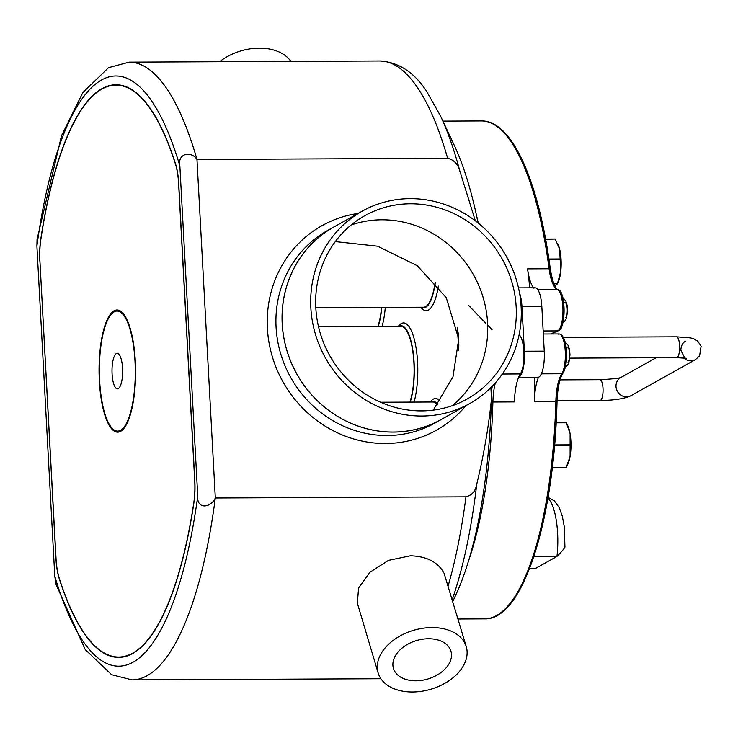<?xml version="1.0" encoding="UTF-8"?>
<svg xmlns="http://www.w3.org/2000/svg" width="738" height="738" viewBox="0 0 738 738"><rect width="100%" height="100%" fill="white"/><g stroke="black" fill="none" stroke-linecap="round" stroke-linejoin="round"><path stroke-width="1.11" d="M533.869 556.544L556.959 556.434L535.151 568.647L529.515 568.666M547.91 498.279A43.385 12.97 89.7 0 1 556.959 556.434C562.697 550.603 565.197 547.513 564.459 547.181L564.948 547.144L564.256 526.554L562.356 516.351L559.395 507.928L554.432 500.89L548.076 497.338M437.837 404.433A44.077 13.183 -90.3 0 0 432.92 401.297A44.077 13.183 -90.3 0 0 430.771 401.906A44.077 13.183 -90.3 0 0 430.595 402.007M437.551 404.802A43.385 12.97 -90.3 0 0 432.929 401.998L380.614 402.238M421.167 307.229A44.077 13.183 -90.3 0 0 423.501 307.912A44.077 13.183 -90.3 0 0 435.328 282.396M315.809 307.718L423.492 307.22A43.385 12.97 -90.3 0 0 435.134 282.165M378.225 326.491A44.077 13.183 -90.3 0 0 381.758 307.414M377.921 326.491A43.385 12.97 -90.3 0 0 381.546 307.414M410.227 402.099A44.077 13.183 -90.3 0 0 414.101 362.506A44.077 13.183 -90.3 0 0 400.928 325.689A44.077 13.183 -90.3 0 0 398.603 326.39M409.913 402.099A43.385 12.97 -90.3 0 0 413.898 362.616A43.385 12.97 -90.3 0 0 400.928 326.38L318.53 326.768M518.546 377.505L537.716 377.413A22.555 6.743 -90.3 0 0 538.482 377.266A34.704 10.378 -90.3 0 0 534.294 401.823A242.931 72.647 -90.3 0 0 534.598 377.422M351.131 225.007A104.98 98.837 -119.2 0 1 473.639 275.08A104.98 98.837 -119.2 0 1 452.256 405.688M318.392 278.18A104.98 98.837 -119.2 0 1 364.72 215.736A104.98 98.837 -119.2 0 1 502.237 259.075A104.98 98.837 -119.2 0 1 467.265 398.954A104.98 98.837 -119.2 0 1 356.537 387.487A104.98 98.837 -119.2 0 1 318.392 278.18M469.802 403.492L441.213 419.498A110.183 103.735 -119.2 0 1 324.988 407.468A110.183 103.735 -119.2 0 1 284.96 292.737A110.183 103.735 -119.2 0 1 333.585 227.193L362.173 211.188A110.183 103.735 60.8 0 0 313.558 276.732A110.183 103.735 60.8 0 0 353.585 391.463A110.183 103.735 60.8 0 0 469.802 403.492A110.183 103.735 60.8 0 0 506.508 256.676A110.183 103.735 60.8 0 0 362.173 211.188M59.197 578.085A34.704 10.378 89.7 0 1 56.042 558.675L39.926 261.104A34.704 10.378 89.7 0 1 40.858 239.407A285.966 85.516 89.7 0 1 115.995 85.119A285.966 85.516 89.7 0 1 175.45 164.076A34.704 10.378 89.7 0 1 178.605 183.485L194.721 481.056A34.704 10.378 89.7 0 1 193.79 502.753A285.966 85.516 89.7 0 1 118.652 657.041A285.966 85.516 89.7 0 1 59.197 578.085M135.303 361.02A61.079 18.265 89.7 0 1 117.61 432.154A61.079 18.265 89.7 0 1 99.058 371.168A61.079 18.265 89.7 0 1 117.038 309.997A61.079 18.265 89.7 0 1 135.303 361.02M464.949 643.333A45.987 30.701 -16.6 0 1 466.259 646.645A45.987 30.701 -16.6 0 1 430.955 689.2A45.987 30.701 -16.6 0 1 378.124 672.899A45.987 30.701 -16.6 0 1 410.891 631.165A45.987 30.701 -16.6 0 1 464.949 643.333M378.124 672.899L357.349 603.177L358.585 588.02L369.996 572.162L388.52 560.345L410.485 555.769C426.97 556.36 438.178 562.227 444.119 573.38L466.259 646.645M394.286 670.51A30.009 20.037 -16.6 0 1 393.437 668.342A30.009 20.037 -16.6 0 1 416.472 640.575A30.009 20.037 -16.6 0 1 450.955 651.211A30.009 20.037 -16.6 0 1 429.571 678.453A30.009 20.037 -16.6 0 1 394.286 670.51M290.873 61.402A45.987 30.701 163.4 0 0 219.592 61.734M433.234 410.134L453.003 376.694L458.722 339.056L446.305 297.774L417.376 265.8L377.635 246.206L335.301 241.603M459.792 170.902A301.934 90.285 -90.3 0 0 440.531 115.995L426.582 91.291C414.092 72.195 398.502 62.084 379.793 60.986L129.141 62.149A308.871 92.361 -90.3 0 1 196.972 159.463L215.311 497.984C210.967 507.947 196.576 509.783 197.747 496.12L179.869 166.013C177.249 152.867 191.631 150.81 196.972 159.463L447.634 158.301C453.861 159.814 457.92 164.011 459.792 170.902L475.337 220.828M452.8 601.461L456.407 593.583A266.796 79.778 -90.3 0 0 491.49 398.714C488.694 426.656 483.787 455.115 476.757 484.11C475.623 491.01 472.034 495.244 465.964 496.822L215.311 497.984A308.871 92.361 -90.3 0 1 132.001 679.882L111.623 674.698L85.23 649.588L55.996 584.312L54.778 576.138A294.988 88.209 -90.3 0 0 197.747 496.12M478.067 222.959A266.796 79.778 -90.3 0 0 454.322 145.441L440.531 115.995M490.89 387.616L491.49 398.714M39.815 261.04A34.704 10.378 89.7 0 1 40.747 239.361A286.316 85.617 89.7 0 1 115.995 84.769A286.316 85.617 89.7 0 1 175.552 163.919A34.704 10.378 89.7 0 1 178.707 183.31L194.832 481.111A34.704 10.378 89.7 0 1 193.9 502.799A286.316 85.617 89.7 0 1 118.652 657.392A286.316 85.617 89.7 0 1 59.105 578.241A34.704 10.378 89.7 0 1 55.95 558.85L39.926 261.04M38.339 235.948L37.048 239.398L36.9 246.04L54.778 576.138M443.99 417.939A110.239 103.781 -119.2 0 1 441.232 419.544A110.239 103.781 -119.2 0 1 296.833 374.037A110.239 103.781 -119.2 0 1 333.558 227.147A110.239 103.781 -119.2 0 1 336.362 225.634M120.534 430.3A60.036 17.952 89.7 0 1 111.964 428.123A60.036 17.952 89.7 0 1 99.372 371.159A60.036 17.952 89.7 0 1 111.438 314.093A60.036 17.952 89.7 0 1 134.694 356.648A60.036 17.952 89.7 0 1 120.534 430.3M120.229 310.919A60.737 18.164 -90.3 0 0 117.702 310.347A60.737 18.164 -90.3 0 0 114.741 311.168A60.737 18.164 -90.3 0 0 112.028 313.429A60.737 18.164 -90.3 0 0 111.733 313.77M112.259 428.437A60.737 18.164 -90.3 0 0 112.563 428.778A60.737 18.164 -90.3 0 0 118.274 431.813A60.737 18.164 -90.3 0 0 120.792 431.204M112.093 374.009A17.786 5.323 89.7 0 1 117.241 353.29A17.786 5.323 89.7 0 1 122.646 371.057A17.786 5.323 89.7 0 1 117.407 388.861A17.786 5.323 89.7 0 1 112.093 374.009M521.194 317.746A20.821 6.227 -90.3 0 0 520.355 298.364M533.583 287.802A34.704 10.378 89.7 0 1 527.569 268.863A242.931 72.647 89.7 0 1 529.783 287.82M519.128 334.72A20.821 6.227 89.7 0 1 523.934 353.041A20.821 6.227 89.7 0 1 520.373 373.945A34.704 10.378 -90.3 0 0 518.611 377.358A22.555 6.743 -90.3 0 0 524.377 351.233L544.247 351.14L541.84 306.639A22.555 6.743 89.7 0 0 535.096 287.802L518.491 287.875M519.515 292.949A22.555 6.743 89.7 0 1 521.969 306.731L524.377 351.233M538.482 377.266A22.555 6.743 -90.3 0 0 544.247 351.14M533.888 288.171A22.555 6.743 89.7 0 1 535.096 287.802M518.611 377.358A34.704 10.378 -90.3 0 0 514.423 401.915L492.901 402.016A242.931 72.647 89.7 0 1 468.362 561.406M552.365 467.255L566.221 467.523L552.328 467.588L566.221 467.523L570.105 456.342L570.114 433.796L566.24 422.413L558.684 422.025M567.421 424.968A22.555 6.743 89.7 0 1 567.845 425.798L566.415 422.773L556.166 422.819M567.845 425.798A22.555 6.743 89.7 0 1 570.114 433.796A22.555 6.743 89.7 0 1 570.105 456.342A22.555 6.743 89.7 0 1 568.02 463.695A22.555 6.743 89.7 0 1 567.651 464.433M554.791 285.883L557.458 283.623L560.76 271.418L559.644 249.121L555.225 239.029L545.603 239.075L555.234 239.02M545.65 239.324L555.225 239.029M557.817 243.872A22.555 6.743 89.7 0 1 558.011 244.269A22.555 6.743 89.7 0 1 559.644 249.121A22.555 6.743 89.7 0 1 560.76 271.418A22.555 6.743 89.7 0 1 558.186 282.156L557.347 283.992L553.768 283.641M558.186 282.156A22.555 6.743 89.7 0 1 557.531 283.41M430.282 402.007A46.854 14.013 89.7 0 1 433.271 399.147A46.854 14.013 89.7 0 1 440.217 401.149M438.372 286.076A46.854 14.013 89.7 0 1 420.854 307.229M385.282 307.395A46.854 14.013 89.7 0 1 382.063 326.473M398.289 326.399A46.854 14.013 89.7 0 1 417.57 362.035A46.854 14.013 89.7 0 1 414.055 402.081M458.842 345.366A184.98 55.313 -90.3 0 0 458.15 332.7M458.612 350.615A184.629 55.212 -90.3 0 0 457.348 327.524M379.793 60.986A308.871 92.361 89.7 0 1 447.634 158.301M452.246 599.588A301.934 90.285 -90.3 0 0 476.757 484.11M465.964 496.822A308.871 92.361 89.7 0 1 448.16 585.88M179.869 166.013A294.988 88.209 -90.3 0 0 36.9 246.04M358.17 213.43A117.176 110.313 60.8 0 0 282.958 381.795A117.176 110.313 60.8 0 0 465.798 405.734M441.232 419.544L435.106 422.975A110.239 103.781 -119.2 0 1 290.707 377.459A110.239 103.781 -119.2 0 1 327.432 230.579L333.558 227.147M567.974 362.146A7.638 2.279 -90.3 0 0 569.515 351.832A7.638 2.279 -90.3 0 0 566.212 348.17M478.279 223.134A242.931 72.647 -90.3 0 0 476.075 213.476M550.64 333.973L557.624 330.901A20.821 6.227 -90.3 0 0 562.956 310.209A20.821 6.227 -90.3 0 0 557.421 289.6A34.704 10.378 89.7 0 1 549.09 268.761L527.569 268.863M481.517 120.949C511.997 120.257 538.915 181.327 550.336 269.213A1.734 0.646 -7.5 0 0 549.09 268.761A242.931 72.647 -90.3 0 0 481.517 120.949L442.938 121.124M505.096 133.919A241.197 72.13 89.7 0 1 550.216 269.019M537.817 289.693L557.421 289.6A1.734 1.642 -67 0 1 558.039 289.72C558.048 289.102 554.266 291.445 550.336 269.213A1.734 0.646 -7.5 0 1 550.271 269.435A36.439 10.895 -90.3 0 0 556.24 288.862M559.339 291.473A19.087 5.71 89.7 0 1 564.09 310.218A19.087 5.71 89.7 0 1 559.515 329.01M558.998 290.984A1.734 1.642 -67 0 0 558.039 289.72C565.889 290.08 565.88 330.642 558.251 330.772A1.734 1.642 66.3 0 1 557.624 330.901L543.159 330.965M550.972 333.973L558.251 330.772A1.734 1.642 66.3 0 0 559.192 329.489M521.969 306.731L541.84 306.639M558.02 334.213A20.821 6.227 89.7 0 1 559.044 333.936A20.821 6.227 89.7 0 1 565.207 350.375A20.821 6.227 89.7 0 1 561.766 373.751A1.734 1.513 33.5 0 0 563.205 372.155A19.087 5.71 -90.3 0 0 566.452 352.46A19.087 5.71 -90.3 0 0 561.747 335.974M541.332 373.843L561.766 373.751A34.704 10.378 -90.3 0 0 555.825 401.721L556.959 401.527A36.439 10.895 89.7 0 1 562.328 373.649M508.058 605.686A241.197 72.13 -90.3 0 0 556.959 401.638M543.325 334L559.044 333.936C568.195 335.024 568.398 365.458 562.993 373.124C559.579 378.686 557.596 388.17 557.042 401.583C554.155 521.093 522.79 620.455 484.598 618.868A242.931 72.647 89.7 0 0 555.825 401.721L534.294 401.823M491.231 393.824A36.439 10.895 89.7 0 1 492.292 386.195M502.357 374.028L520.373 373.945M495.299 382.957A34.704 10.378 -90.3 0 0 492.901 402.016L491.397 401.952M565.566 317.644A7.638 2.279 -90.3 0 0 567.107 307.331A7.638 2.279 -90.3 0 0 563.804 303.669M560.087 379.867L599.902 379.683A10.415 3.109 89.7 0 1 603.011 388.382A10.415 3.109 89.7 0 1 599.994 400.503L557.07 400.706M656.156 357.736L620.861 377.487A10.415 9.806 60.8 0 0 616.009 386.62A10.415 9.806 60.8 0 0 631.027 395.66C624.505 398.732 614.164 400.347 599.994 400.503M683.692 357.902A10.415 9.806 60.8 0 0 695.371 359.655L631.027 395.66M569.81 358.133L676.589 357.644A10.415 3.109 -90.3 0 0 679.652 347.211A10.415 3.109 -90.3 0 0 676.488 336.814L690.676 337.921L694.107 338.963L697.88 341.288L701.1 346.242L699.578 355.947L695.371 359.655M570.188 444.829L554.625 444.903M554.57 445.595L570.188 445.521M566.24 422.413L556.184 422.459M560.225 258.983L548.915 259.029M549.017 259.721L560.262 259.665M557.624 283.189L553.592 283.207M492.126 329.849L487.818 325.366M485.936 323.41L468.51 305.274M122.868 657.023L118.652 657.041M120.211 85.101L115.995 85.119M380.909 678.729L132.001 679.882M111.964 428.123L112.563 428.778M111.438 314.093L112.028 313.429M118.984 310.338L117.702 310.347M119.556 431.804L118.274 431.813M37.048 239.398L61.494 135.792L82.831 92.601L108.541 67.665L129.141 62.149M565.105 341.906L568.195 345.421L569.57 349.84L569.985 354.821L568.98 362.238L567.9 364.71L565.216 367.542M458.021 618.997L484.598 618.868M562.688 297.405L565.788 300.919L567.153 305.338L567.577 310.32L566.572 317.737L565.492 320.218L562.808 323.041M599.902 379.683C612.66 379.028 619.754 378.243 621.175 377.33M685.196 341.482C682.65 342.736 681.192 345.615 680.805 350.098C684.089 357.081 685.962 359.821 686.432 358.308L676.589 357.644M563.417 337.34L676.488 336.814M568.02 463.695L567.024 465.863M558.011 244.269L557.531 243.236"/></g></svg>
